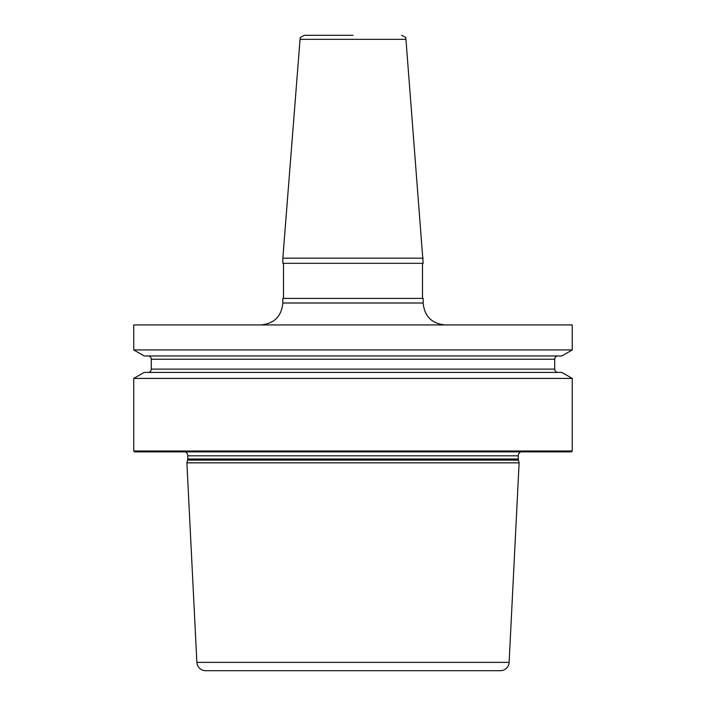 <?xml version="1.0" encoding="UTF-8"?>
<svg xmlns="http://www.w3.org/2000/svg" width="706" height="706" viewBox="0 0 706 706"><rect width="100%" height="100%" fill="white"/><g stroke="black" fill="none" stroke-linecap="round" stroke-linejoin="round"><path stroke-width="1.06" d="M572.257 378.425L572.257 451.01L133.743 451.01L133.743 378.425L144.174 372.406L561.826 372.406L572.257 378.425L133.743 378.425M572.257 324.936L572.257 349.938L133.743 349.938L133.743 324.936L572.257 324.936M133.743 451.01L134.625 451.884L571.375 451.884L572.257 451.01M520.71 451.884A4.386 4.386 0 0 0 518.239 455.829L518.239 458.997A4.386 4.386 0 0 0 518.389 460.135L519.113 462.845L186.887 462.845L196.877 662.369A8.772 8.772 0 0 0 205.64 670.7L500.36 670.7A8.772 8.772 0 0 0 509.123 662.369L196.877 662.369M185.29 451.884A4.386 4.386 0 0 1 187.761 455.829L187.761 458.997A4.386 4.386 0 0 1 187.611 460.135L186.887 462.845M519.113 462.845L509.123 662.369M423.159 258.175L282.841 258.175L282.841 263.329L423.159 263.329L405.941 39.342L300.059 39.342L282.841 258.175M282.841 303.006L282.841 298.409L423.159 298.409L423.159 303.006L282.841 303.006C281.544 316.323 274.228 323.639 260.911 324.936M353 35.3L304.436 35.3C297.244 38.548 301.568 38 300.059 39.342M572.257 349.938L561.826 355.956L144.174 355.956L133.743 349.938M558.005 372.406A3.292 3.292 0 0 1 554.713 369.114L554.713 359.248A3.292 3.292 0 0 1 558.005 355.956M147.995 372.406A3.292 3.292 0 0 0 151.287 369.114L151.287 359.248A3.292 3.292 0 0 0 147.995 355.956M518.239 455.829L187.761 455.829M518.239 458.997L187.761 458.997M518.389 460.135L187.611 460.135M554.713 359.248L151.287 359.248M554.713 369.114L151.287 369.114M423.159 303.006C424.456 316.323 431.772 323.639 445.089 324.936M422.506 298.409L422.506 263.329M283.494 298.409L283.494 263.329M405.941 39.342C404.432 38 408.756 38.548 401.564 35.3"/></g></svg>
